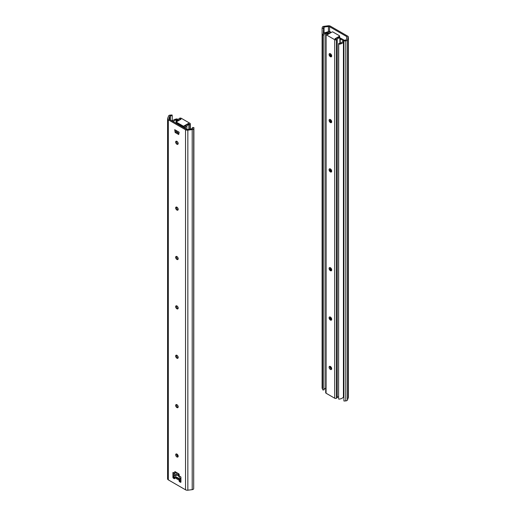 <?xml version="1.0" encoding="UTF-8"?>
<svg xmlns="http://www.w3.org/2000/svg" width="516" height="516" viewBox="0 0 516 516"><rect width="100%" height="100%" fill="white"/><g stroke="black" fill="none" stroke-linecap="round" stroke-linejoin="round"><path stroke-width="0.77" d="M323.351 33.721L323.564 27.367A0.632 0.361 180 0 1 324.054 27.058L328.421 26.51A1.258 0.729 180 0 1 329.576 26.709L346.791 36.642A1.258 0.729 180 0 1 347.158 37.158A1.258 0.729 180 0 1 347.126 37.313L346.184 39.835A0.632 0.361 180 0 1 345.643 40.119L343.785 40.235L343.927 401.022L343.927 40.958L345.785 40.841L345.785 400.9L343.927 401.022M323.351 28.438L322.1 28.361L322.313 27.29A1.89 1.09 180 0 1 323.79 26.342L328.15 25.8A2.522 1.458 180 0 1 330.466 26.193L347.681 36.133A2.522 1.458 180 0 1 348.416 37.158A2.522 1.458 180 0 1 348.358 37.468L347.416 39.984A1.89 1.09 180 0 1 345.785 40.841M348.358 37.468L348.358 397.526A2.522 1.458 0 0 0 348.416 397.223L348.416 37.158M348.358 397.526L347.416 400.048A1.89 1.09 180 0 1 345.785 400.9M322.1 28.361L322.1 388.419L322.681 388.458M343.785 40.235L343.927 40.958M328.692 32.521L326.86 32.934A4.263 2.457 0 0 0 323.932 35.036L323.932 389.954A4.263 2.457 180 0 1 325.699 388.193M343.785 41.615A3.148 1.819 180 0 0 343.437 42.041A5.521 3.186 0 0 1 338.715 44.228L338.599 43.505A4.263 2.457 0 0 0 342.237 41.815L343.398 40.758L340.238 38.932L340.238 43.209M338.599 43.505L338.599 398.423L338.715 44.228M331.033 32.592L330.395 32.224M329.524 31.715L329.085 31.463A0.632 0.361 0 0 0 328.118 31.521A3.148 1.819 180 0 1 326.467 32.244A5.521 3.186 0 0 0 322.681 34.965L322.681 389.883L323.932 389.954M344.23 40.209L341.134 38.423A1.258 0.729 0 0 0 339.921 38.229M343.785 396.533A3.148 1.819 0 0 0 343.437 396.959A5.521 3.186 180 0 1 338.715 399.145M322.681 34.965L323.932 35.036M188.398 123.427L188.398 124.046L189.043 123.801L188.398 123.427L183.941 126.001A0.632 0.361 180 0 1 183.051 126.001L176.595 122.266A0.632 0.361 180 0 1 176.595 121.757L181.045 119.183L180.4 118.809L179.981 119.183A4.412 2.548 180 0 1 176.162 120.796L176.162 123.305M180.4 119.557L180.4 118.809M176.407 122.015L176.407 122.627A0.632 0.361 -0 0 0 176.595 122.885L183.051 126.614A0.632 0.361 -0 0 0 183.941 126.614L183.941 126.001M185.895 125.485L183.941 126.614M189.933 129.135L189.933 124.311A3.148 1.819 -0 0 1 188.856 124.724A3.148 1.819 180 0 0 186.863 126.291L185.605 126.246A4.412 2.548 180 0 1 188.398 124.046M189.933 124.311A1.258 0.729 -0 0 0 190.301 123.801A1.258 0.729 -0 0 0 189.933 123.285L181.29 118.293A1.258 0.729 -0 0 0 179.51 118.293A3.148 1.819 -0 0 0 178.807 118.919A3.148 1.819 180 0 1 176.079 120.073L176.162 120.796M185.605 126.246L185.605 128.755M176.079 120.073L176.079 123.26M186.863 126.291L186.863 129.393M176.924 141.339A1.761 1.019 60 0 1 178.175 143.5A1.761 1.019 60 0 1 176.924 144.222A1.761 1.019 60 0 1 175.679 142.061A1.761 1.019 60 0 1 176.924 141.339M177.31 144.37A3.025 1.748 60 0 1 175.743 141.648M187.85 130.142A2.522 1.458 180 0 1 185.534 129.748L185.534 489.807A2.522 1.458 0 0 0 187.85 490.2L187.85 130.142L192.21 129.593A1.89 1.09 180 0 0 193.687 128.652L193.9 127.581L192.649 127.497L192.436 128.568A0.632 0.361 180 0 1 191.946 128.884L187.579 129.426A1.258 0.729 180 0 1 186.424 129.232L169.209 119.293A1.258 0.729 180 0 1 168.842 118.777A1.258 0.729 180 0 1 168.874 118.628L169.816 116.106A0.632 0.361 180 0 1 170.357 115.823L172.215 115.7L172.215 121.028M177.31 210.212A3.025 1.748 60 0 1 175.743 207.49M177.31 308.974A3.025 1.748 60 0 1 175.743 306.252M177.31 407.73A3.025 1.748 60 0 1 175.743 405.008M180.103 480.428L179.155 480.983A0.632 0.361 -120 0 0 179.6 481.75L180.49 481.235A0.632 0.361 60 0 1 180.103 480.757M180.49 481.235L180.935 481.493M175.588 471.979L175.588 472.753L174.698 473.262L174.698 471.979L175.143 471.721A0.632 0.361 -120 0 0 174.698 471.979M173.808 472.753L173.808 476.868L172.918 477.377A0.632 0.361 -120 0 0 173.363 478.151L174.253 477.635A0.632 0.361 60 0 1 173.808 476.868M174.253 477.635L174.698 477.893M176.614 453.945A1.761 1.019 -120 0 0 178.136 456.583M175.769 130.284L176.033 131.98L178.884 133.625M177.31 358.349A3.025 1.748 60 0 1 175.743 355.627M177.31 259.593A3.025 1.748 60 0 1 175.743 256.871M176.924 207.18A1.761 1.019 60 0 1 178.175 209.341A1.761 1.019 60 0 1 176.924 210.057A1.761 1.019 60 0 1 175.679 207.896A1.761 1.019 60 0 1 176.924 207.18M176.924 256.562A1.761 1.019 60 0 1 178.175 258.722A1.761 1.019 60 0 1 176.924 259.438A1.761 1.019 60 0 1 175.679 257.278A1.761 1.019 60 0 1 176.924 256.562M176.924 305.936A1.761 1.019 60 0 1 178.175 308.097A1.761 1.019 60 0 1 176.924 308.82A1.761 1.019 60 0 1 175.679 306.659A1.761 1.019 60 0 1 176.924 305.936M176.924 355.318A1.761 1.019 60 0 1 178.175 357.478A1.761 1.019 60 0 1 176.924 358.201A1.761 1.019 60 0 1 175.679 356.04A1.761 1.019 60 0 1 176.924 355.318M176.924 404.699A1.761 1.019 60 0 1 178.175 406.86A1.761 1.019 60 0 1 176.924 407.582A1.761 1.019 60 0 1 175.679 405.421A1.761 1.019 60 0 1 176.924 404.699M175.704 476.545L175.143 476.868A0.632 0.361 120 0 0 174.698 477.635L174.253 478.667A0.632 0.361 -120 0 0 174.698 478.409M179.155 480.983L179.155 480.209A0.632 0.361 -60 0 1 179.6 479.435L180.045 479.177M180.49 482.267A0.632 0.361 -120 0 0 180.935 482.008L180.49 482.267L179.6 481.75M175.143 471.721L178.71 473.778A0.632 0.361 -120 0 1 179.155 474.552L179.155 475.836L180.49 476.61A0.632 0.361 -120 0 1 180.935 477.377L180.935 482.008M174.253 478.667L173.363 478.151M173.363 472.495A0.632 0.361 -120 0 0 172.918 472.753L173.363 472.495L174.698 473.262M172.918 477.377L172.918 472.753M185.534 129.748L168.319 119.809A2.522 1.458 180 0 1 167.584 118.777A2.522 1.458 180 0 1 167.642 118.474L168.584 115.952A1.89 1.09 180 0 1 170.215 115.1L172.073 114.978L172.215 115.7M185.534 489.807L168.319 479.867L168.319 119.809M176.924 454.08A1.761 1.019 60 0 1 178.078 455.634A1.761 1.019 60 0 1 177.807 457.047A1.761 1.019 60 0 1 176.046 456.028A1.761 1.019 60 0 1 176.046 453.99A1.761 1.019 60 0 1 176.924 454.08M179.155 132.238L178.71 134.547L175.143 132.489L174.698 129.664L179.155 132.238M175.143 132.489L176.033 131.98M193.9 127.581L193.687 488.71A1.89 1.09 180 0 1 192.21 489.658L187.85 490.2M167.584 118.777L167.584 478.842A2.522 1.458 0 0 0 168.319 479.867M175.588 476.61L180.045 479.054L180.045 480.338M180.6 481.305L180.935 481.26M180.935 479.158L178.284 475.746A1.258 0.729 -120 0 0 177.349 475.204L174.453 475.591A1.258 0.729 -120 0 0 174.292 475.642A1.258 0.729 -120 0 0 174.453 477.345L174.698 477.655M172.505 121.196A3.148 1.819 180 0 0 172.563 121.099A5.521 3.186 -0 0 1 177.285 118.912L177.401 119.635A4.263 2.457 -0 0 0 173.763 121.325L173.453 121.744M176.949 123.763L176.982 123.75A1.387 0.8 180 0 1 177.872 123.621M183.657 126.71L184.76 127.342A1.387 0.8 180 0 1 185.167 127.91A1.387 0.8 180 0 1 184.941 128.349L184.922 128.368M191.675 128.916A4.263 2.457 -0 0 0 192.068 128.103L192.526 128.129M329.569 53.58A1.825 1.058 -120 0 0 329.273 54.361A1.825 1.058 -120 0 0 330.562 56.599A1.825 1.058 -120 0 0 331.388 56.734M330.885 56.734A2.838 1.638 60 0 1 329.311 54.019M338.599 396.669A3.148 1.819 0 0 0 337.193 397.597A3.148 1.819 180 0 1 336.49 398.217A1.258 0.729 180 0 1 334.71 398.217L334.71 39.7L326.067 34.714A1.258 0.729 0 0 1 325.699 34.198A1.258 0.729 0 0 1 326.067 33.682A3.148 1.819 0 0 1 327.144 33.276A3.148 1.819 180 0 0 329.137 31.702L330.395 31.753A4.412 2.548 180 0 1 327.602 33.953L326.957 34.198L327.602 34.572L332.059 31.998A0.632 0.361 180 0 1 332.949 31.998L339.405 35.727A0.632 0.361 180 0 1 339.405 36.243L334.955 38.816L335.6 39.184L336.019 38.81A4.412 2.548 180 0 1 339.838 37.197L339.921 43.299M330.885 122.576A2.838 1.638 60 0 1 329.311 119.854M330.885 270.713A2.838 1.638 60 0 1 329.311 267.998M330.034 366.308A1.825 1.058 -120 0 0 331.278 368.927A1.825 1.058 -120 0 0 331.627 369.069M330.885 320.094A2.838 1.638 60 0 1 329.311 317.379M330.885 171.957A2.838 1.638 60 0 1 329.311 169.235M330.388 56.702A1.825 1.058 60 0 1 329.195 55.089A1.825 1.058 60 0 1 329.472 53.625A1.825 1.058 60 0 1 331.298 54.683A1.825 1.058 60 0 1 331.298 56.792A1.825 1.058 60 0 1 330.388 56.702M329.569 119.422A1.825 1.058 -120 0 0 329.273 120.202A1.825 1.058 -120 0 0 330.562 122.44A1.825 1.058 -120 0 0 331.388 122.569M330.388 122.544A1.825 1.058 60 0 1 329.195 120.931A1.825 1.058 60 0 1 329.472 119.467A1.825 1.058 60 0 1 331.298 120.518A1.825 1.058 60 0 1 331.298 122.634A1.825 1.058 60 0 1 330.388 122.544M329.569 168.803A1.825 1.058 -120 0 0 329.273 169.577A1.825 1.058 -120 0 0 330.562 171.815A1.825 1.058 -120 0 0 331.388 171.951M330.388 171.918A1.825 1.058 60 0 1 329.195 170.312A1.825 1.058 60 0 1 329.472 168.848A1.825 1.058 60 0 1 331.298 169.899A1.825 1.058 60 0 1 331.298 172.009A1.825 1.058 60 0 1 330.388 171.918M329.569 267.565A1.825 1.058 -120 0 0 329.273 268.339A1.825 1.058 -120 0 0 330.562 270.577A1.825 1.058 -120 0 0 331.388 270.713M330.388 270.681A1.825 1.058 60 0 1 329.195 269.068A1.825 1.058 60 0 1 329.472 267.604A1.825 1.058 60 0 1 331.298 268.662A1.825 1.058 60 0 1 331.298 270.771A1.825 1.058 60 0 1 330.388 270.681M329.569 316.94A1.825 1.058 -120 0 0 329.273 317.721A1.825 1.058 -120 0 0 330.562 319.959A1.825 1.058 -120 0 0 331.388 320.094M330.388 320.062A1.825 1.058 60 0 1 329.195 318.449A1.825 1.058 60 0 1 329.472 316.985A1.825 1.058 60 0 1 331.298 318.043A1.825 1.058 60 0 1 331.298 320.152A1.825 1.058 60 0 1 330.388 320.062M330.388 369.437A1.825 1.058 60 0 1 329.195 367.831A1.825 1.058 60 0 1 329.472 366.366A1.825 1.058 60 0 1 331.298 367.418A1.825 1.058 60 0 1 331.298 369.527A1.825 1.058 60 0 1 330.388 369.437M338.522 37.371L339.405 36.862A0.632 0.361 0 0 0 339.593 36.604L339.593 35.985M335.49 39.119L336.019 38.816M334.71 39.7A1.258 0.729 0 0 0 336.49 39.7A3.148 1.819 0 0 0 337.193 39.081A3.148 1.819 180 0 1 339.921 37.926M334.71 398.217L326.067 393.231A1.258 0.729 180 0 1 325.699 392.715L325.699 34.198M330.395 31.753L330.395 32.959M330.395 53.722L330.395 56.263M330.395 119.564L330.395 122.105M330.395 168.945L330.395 171.486M330.395 267.701L330.395 270.242M330.395 317.082L330.395 319.623M330.395 366.463L330.395 368.018M329.576 26.709L329.576 31.721M346.791 38.223L346.791 36.642M347.416 39.984L347.416 400.048M328.421 31.386L328.421 26.51M324.054 27.058L324.054 33.153M323.564 27.367L323.564 33.521M326.86 32.934L326.86 33.347M331.24 368.901L331.24 367.321M331.24 320.126L331.24 317.94M331.24 270.745L331.24 268.559M331.24 171.989L331.24 169.796M331.24 122.608L331.24 120.421M331.24 56.766L331.24 54.58M343.437 42.041L343.437 396.959M183.051 126.001L183.051 126.614M176.595 122.885L176.595 122.266M179.981 119.183L179.981 119.802M188.856 124.724L188.856 129.271M179.6 479.435L175.143 476.868M174.698 477.635L179.155 480.209M192.21 129.593L192.21 489.658M193.687 128.652L193.687 488.71M169.816 116.106L169.816 119.641M170.357 115.823L170.357 119.957M178.284 475.746L179.155 475.242M177.349 475.204L179.071 474.21M174.453 475.591L176.446 474.443M173.763 121.325L173.763 121.918M176.446 130.671L176.446 132.212M176.446 141.171L176.446 143.371M176.446 207.013L176.446 209.206M176.446 256.394L176.446 258.587M176.446 305.775L176.446 307.968M176.446 355.15L176.446 357.349M176.446 404.531L176.446 406.724M176.446 472.475L176.446 475.326M174.866 475.313L174.866 473.166M177.665 475.023L177.665 473.178M177.665 456.344L177.665 454.783M177.665 407.724L177.665 405.402M177.665 358.349L177.665 356.027M177.665 308.968L177.665 306.646M177.665 259.587L177.665 257.265M177.665 210.206L177.665 207.884M177.665 144.364L177.665 142.048M177.665 132.922L177.665 131.374M177.82 131.464L177.82 133.012M177.82 142.293L177.82 144.299M177.82 208.135L177.82 210.141M177.82 257.516L177.82 259.516M177.82 306.897L177.82 308.897M177.82 356.272L177.82 358.278M177.82 405.653L177.82 407.659M177.82 455.035L177.82 456.447M177.82 473.269L177.82 474.933M339.405 36.243L339.405 36.862M326.067 34.714L326.067 393.231M327.602 33.953L327.602 34.572M336.49 39.7L336.49 398.217M337.193 39.081L337.193 397.597M330.833 54.064L330.833 56.721M330.833 119.906L330.833 122.556M330.833 169.287L330.833 171.938M330.833 268.043L330.833 270.674M330.833 317.424L330.833 320.055M330.833 366.805L330.833 368.579M190.301 123.801L190.301 129.09M174.292 475.642L176.446 474.404M185.167 127.91L185.167 128.503"/></g></svg>
